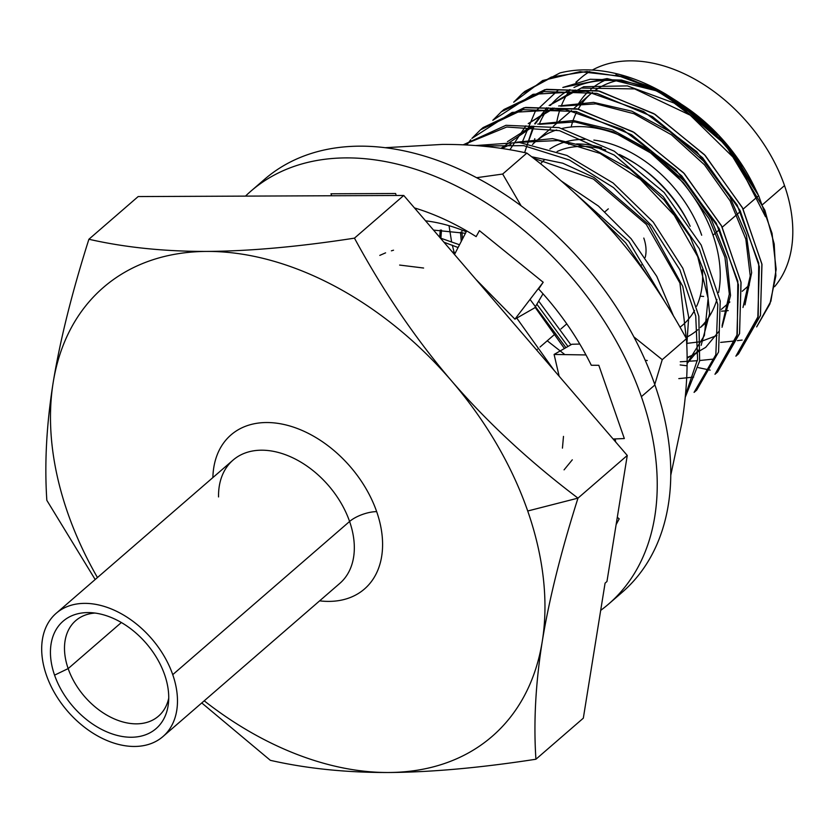 <?xml version="1.0" encoding="UTF-8"?>
<svg xmlns="http://www.w3.org/2000/svg" width="834" height="834" viewBox="0 0 834 834"><rect width="100%" height="100%" fill="white"/><g stroke="black" fill="none" stroke-linecap="round" stroke-linejoin="round"><path stroke-width="1.25" d="M172.742 674.654A81.534 55.492 49.1 0 1 134.493 746.461A81.534 55.492 49.1 0 1 46.423 675.175A81.534 55.492 49.1 0 1 84.672 603.368A81.534 55.492 49.1 0 1 172.742 674.654L349.592 521.479A81.534 55.492 49.1 0 1 339.813 583.373A81.534 55.492 49.1 0 0 349.592 521.479L172.742 674.654A81.534 55.492 -130.9 0 0 119.398 612.729A81.534 55.492 -130.9 0 0 56.201 613.282A81.534 55.492 -130.9 0 0 46.423 675.175A81.534 55.492 -130.9 0 0 99.767 737.1A81.534 55.492 -130.9 0 0 162.964 736.547A81.534 55.492 -130.9 0 0 172.742 674.654M164.611 674.685A71.036 48.351 -130.9 0 0 87.872 612.583A71.036 48.351 -130.9 0 0 54.564 675.144A71.036 48.351 -130.9 0 0 131.292 737.246A71.036 48.351 -130.9 0 0 164.611 674.685A71.036 48.351 -130.9 0 0 89.936 612.615A71.036 48.351 -130.9 0 0 54.564 675.144L68.159 668.597A63.186 43.014 49.1 0 1 95.003 613.053A63.186 43.014 -130.9 0 0 75.738 620.632A63.186 43.014 -130.9 0 0 68.159 668.597L54.564 675.144A71.036 48.351 -130.9 0 0 117.719 735.546A71.036 48.351 -130.9 0 0 168.437 703.26A71.036 48.351 -130.9 0 0 164.611 674.685M56.201 613.282L233.051 460.107A81.534 55.492 49.1 0 1 296.258 459.555A81.534 55.492 49.1 0 1 349.592 521.479A20.381 7.537 160.8 0 1 376.666 511.628A101.925 69.368 -130.9 0 0 282.809 424.235A101.925 69.368 -130.9 0 0 212.878 477.58A101.925 69.368 49.1 0 1 282.809 424.235A101.925 69.368 49.1 0 1 376.666 511.628A20.381 7.537 -19.2 0 0 349.592 521.479A81.534 55.492 49.1 0 0 296.258 459.555A81.534 55.492 49.1 0 0 233.051 460.107A81.534 55.492 49.1 0 0 218.55 496.939M319.641 600.845A101.925 69.368 -130.9 0 0 376.666 511.628A101.925 69.368 49.1 0 1 319.641 600.845M53.178 382.514A296.925 202.099 -130.9 0 0 97.453 577.555A296.925 202.099 -130.9 0 1 53.178 382.514C60.017 340.512 71.922 292.755 88.894 239.254C125.058 247.469 164.423 251.524 206.988 251.42A296.925 202.099 -130.9 0 0 53.178 382.514C60.017 340.512 71.922 292.755 88.894 239.254L138.173 196.563L403.75 195.458L627.262 455.458L577.983 498.138L527.713 511.002A296.925 202.099 -130.9 0 0 451.538 380.867A296.925 202.099 -130.9 0 0 206.988 251.42A296.925 202.099 -130.9 0 0 53.178 382.514C46.506 424.381 44.39 463.652 46.84 500.337C44.39 463.652 46.506 424.381 53.178 382.514M204.215 700.821A296.925 202.099 -130.9 0 0 388.456 772.503A296.925 202.099 -130.9 0 0 542.267 641.409A296.925 202.099 -130.9 0 0 527.713 511.002A296.925 202.099 -130.9 0 0 451.538 380.867A296.925 202.099 -130.9 0 0 206.988 251.42C249.72 251.17 298.885 246.749 354.46 238.149C383.359 291.462 415.718 339.031 451.538 380.867C487.515 422.546 529.663 461.629 577.983 498.138C561.011 551.639 549.106 599.396 542.267 641.409C535.595 683.265 533.479 722.536 535.928 759.232C480.353 767.822 431.188 772.253 388.456 772.503A296.925 202.099 -130.9 0 0 542.267 641.409C535.595 683.265 533.479 722.536 535.928 759.232L583.32 718.178L605.077 583.143L606.954 581.517L627.262 455.458L606.954 581.517L605.077 583.143L583.32 718.178L535.928 759.232C480.353 767.822 431.188 772.253 388.456 772.503C345.891 772.607 306.526 768.552 270.352 760.327L201.765 702.947L270.352 760.327C306.526 768.552 345.891 772.607 388.456 772.503A296.925 202.099 -130.9 0 1 204.215 700.821M95.18 579.526L46.84 500.337L95.18 579.526M403.75 195.458L138.173 196.563L88.894 239.254C125.058 247.469 164.423 251.524 206.988 251.42C249.72 251.17 298.885 246.749 354.46 238.149L403.75 195.458L354.46 238.149C383.359 291.462 415.718 339.031 451.538 380.867C487.515 422.546 529.663 461.629 577.983 498.138L627.262 455.458L403.75 195.458M694.076 392.387L696.682 390.124L718.574 351.979L720.222 301.053L701.196 245.05L664.104 192.445L614.283 151.204L558.895 127.602L505.988 125.298L463.204 144.814L505.988 125.298L558.895 127.602L614.283 151.204L664.104 192.445L701.196 245.05L720.222 301.053L718.574 351.979L696.682 390.124L694.076 392.387L715.843 354.69L717.782 304.379L699.403 248.939L663.218 196.595L614.272 155.103L559.52 130.677L506.738 127.018L463.402 144.824L506.738 127.018L559.52 130.677L614.272 155.103L663.218 196.595L699.403 248.939L717.782 304.379L715.843 354.69L694.076 392.387M480.467 129.843L471.888 138.423L512.159 112.402L565.16 109.369L622.685 129.614L675.79 169.729L716.239 223.158L737.819 281.204L737.298 334.465L714.978 374.278L736.912 335.966L738.455 284.811L719.169 228.599L681.743 175.901L631.588 134.754L575.971 111.475L523.033 109.692L480.467 129.843L483.084 127.581L525.649 107.43L578.587 109.212L634.194 132.491L684.36 173.639L721.775 226.337L741.061 282.549L739.529 333.704L717.594 372.016L714.978 374.278L717.594 372.016L739.581 333.496L740.978 282.038L721.368 225.555L683.526 172.753L632.933 131.73L577.045 108.858L524.065 107.742L481.791 128.728M710.141 370.129L698.298 367.617L710.141 370.129M680.179 364.948L687.06 365.792M678.813 378.615L693.669 377.093M680.273 361.779L697.422 360.705M699.716 360.507L714.582 358.985M501.37 111.746L492.8 120.315L533.062 94.305L586.062 91.26L643.587 111.506L696.692 151.621L737.141 205.049L758.721 263.106L758.2 316.357L735.88 356.17L757.814 317.869L759.357 266.703L740.071 210.491L702.655 157.803L652.49 116.656L596.883 93.366L543.935 91.584L501.37 111.746L503.986 109.473L546.551 89.321L599.49 91.104L655.097 114.383L705.262 155.531L742.687 208.229L761.974 264.441L760.431 315.596L738.497 353.908L735.88 356.17L738.497 353.908L760.483 315.388L761.88 263.93L742.281 207.458L704.428 154.644L653.846 113.622L597.947 90.75L544.967 89.634L502.693 110.62M685.256 397.224L699.632 360.986L698.84 316.326L682.827 268.246L653.241 222.094L613.178 183.042L566.922 155.447L519.384 142.447L475.672 145.554L519.384 142.447L566.922 155.447L613.178 183.042L653.241 222.094L682.827 268.246L698.84 316.326L699.632 360.986L685.256 397.224M673.549 316.138L656.796 276.408L631.14 238.764L598.426 206.071L561.021 180.822L598.426 206.071L631.14 238.764L656.796 276.408L673.549 316.138M570.915 344.796L538.701 301.116L570.915 344.796M459.513 244.758L440.362 238.055L459.513 244.758M554.11 370.369L516.767 318.108L554.11 370.369M488.651 292.38L484.064 288.887L488.651 292.38M535.074 307.256L564.42 348.518M433.524 230.101L465.445 233.301M594.84 212.555L625.646 242.819L649.092 278.097M439.643 237.21L440.289 230.017M533.468 158.199L593.381 179.049L646.319 224.429L679.929 283.07L686.538 340.543M461.265 241.37L460.504 232.238M518.873 142.395L557.946 140.529L600.084 153.425L640.408 179.404L674.247 215.276L697.704 256.622L708.118 298.405L704.376 335.529L687.08 363.426M564.868 354.606L547.24 340.783M500.932 148.358L533.437 126.205M539.786 124.287L575.012 121.962L613.146 131.855L650.53 152.893L683.599 182.938L709.202 218.925L724.923 257.247L729.323 294.037L722.088 325.604M719.388 330.827L705.689 347.361L687.08 358.182M509.866 149.776L525.868 125.84M528.235 123.578L554.339 108.107M560.688 106.179L595.924 103.854L634.048 113.747L671.433 134.795L704.501 164.83L730.104 200.817L745.825 239.139L750.235 275.939L742.99 307.496M524.638 152.622L533.353 126.205M534.636 123.839L546.781 107.732M549.137 105.47L575.241 89.999M581.59 88.07L634.664 88.925L690.291 115.217L737.079 161.118L765.487 216.673M756.302 190.903L733.096 152.789L699.987 118.261L659.725 91.208L615.857 74.82L650.989 86.934L684.318 106.179L726.456 144.595L755.552 189.276M522.293 93.627L513.702 102.207L542.694 80.512L580.026 71.661L622.341 76.384L665.886 94.169A169.187 115.155 -130.9 0 0 559.895 72.965A169.187 115.155 49.1 0 1 665.886 94.169L625.99 77.385L586.844 71.505L551.389 77.041L522.293 93.627L524.888 91.375L559.895 72.965L523.596 92.522M542.09 356.379L496.303 303.117L542.09 356.379M567.975 346.485L536.867 304.222L567.975 346.485M458.085 247.521L443.938 242.214L458.085 247.521M665.74 303.326L628.815 241.37L573.667 192.091L628.815 241.37L665.74 303.326M685.454 395.212L697.61 359.266L695.733 315.992L679.877 269.82L651.552 225.514L613.501 187.608L569.445 160.024L523.71 145.637L480.801 145.981L523.71 145.637L569.445 160.024L613.501 187.608L651.552 225.514L679.877 269.82L695.733 315.992L697.61 359.266L685.454 395.212M470.762 139.758L466.738 144.98L470.762 139.758M449.036 225.701L451.569 241.683L449.036 225.701M452.33 245.206L454.613 254.234L452.33 245.206M742.135 340.074L737.412 340.647M735.484 340.877L720.618 342.399M522.032 142.76L535.126 111.704L558.551 89.801M754.499 187.087A142.687 97.119 -130.9 0 0 743.188 166.675L717.855 134.43L686.257 107.45L654.127 89.676L621.57 80.074L590.211 79.261L562.846 87.455L607.069 78.573L657.223 91.031L705.491 122.535L743.188 166.675L737.475 158.668M717.125 135.41L674.091 103.03L627.418 85.902L583.737 86.705L549.241 105.47M546.989 107.742L535.313 123.891M534.083 126.257L527.661 143.594M686.684 343.41L698.569 341.961M701.196 341.387L716.948 335.508M744.981 304.9L751.643 272.739L746.482 235.49L729.917 196.949L703.489 161.045L669.712 131.438L631.859 111.183L593.599 102.374L558.624 105.981M552.827 107.993L528.339 123.578M645.162 360.205L647.288 360.538M687.08 357.505L696.046 353.616M722.046 327.251L730.521 295.528L726.768 258.019L711.058 218.696L684.902 181.718L650.895 151.017L612.437 129.864L573.406 120.534L537.721 124.089M531.915 126.101L507.437 141.686M687.08 363.488L698.433 350.092M701.144 345.359L709.619 313.636L705.866 276.127L690.156 236.804L664 199.826L629.983 169.125L591.535 147.962L552.494 138.632L516.809 142.187M511.013 144.209L501.87 148.494M461.848 231.07L462.484 239.024M686.768 345.328L688.696 317.212L682.744 286.364L649.04 224.94L594.016 177.465L562.731 163.203L531.581 156.74M441.488 230.048L440.884 238.201M564.065 469.865L572.301 459.815M565.921 347.653L530.038 299.416M455.354 252.817L452.268 251.899M393.533 250.2L391.386 250.825M385.589 252.848L379.783 255.392M562.439 448.139L563.482 436.401M532.019 344.671L506.269 314.71M423.599 268.027L399.632 265.066M665.886 94.169L725.497 144.772L764.882 210.251L774.202 243.997L775.87 275.856L769.886 304.014L756.667 326.907L770.887 301.241L776.162 269.319L772.034 233.322L758.679 195.761L724.381 143.458L676.906 101.143L665.886 94.169M762.61 204.57L784.523 185.586A142.687 97.119 49.1 0 1 774.557 286.698A142.687 97.119 49.1 0 0 784.523 185.586L762.61 204.57M728.228 310.602A142.687 97.119 49.1 0 1 721.514 311.155A142.687 97.119 49.1 0 0 728.228 310.602M743.188 166.675A142.687 97.119 -130.9 0 0 573.959 87.487A142.687 97.119 49.1 0 1 685.058 106.627A142.687 97.119 49.1 0 1 743.188 166.675M550.409 105.501A142.687 97.119 49.1 0 1 569.612 89.686A142.687 97.119 -130.9 0 0 558.009 97.745M556.549 123.453A142.687 97.119 49.1 0 1 560.281 108.691A142.687 97.119 49.1 0 0 556.549 123.453M570.081 89.697A142.687 97.119 49.1 0 0 561.188 106.231A142.687 97.119 49.1 0 1 568.34 92.23M576.43 82.107A142.687 97.119 49.1 0 1 580.579 78.188A142.687 97.119 49.1 0 1 589.721 71.547A142.687 97.119 49.1 0 0 576.43 82.107M592.317 70.056A142.687 97.119 49.1 0 1 784.523 185.586A142.687 97.119 49.1 0 0 592.317 70.056M533.958 143.073A142.687 97.119 49.1 0 1 534.782 138.715M539.233 124.235A142.687 97.119 49.1 0 1 548.595 107.784M604.629 80.471A127.602 86.851 -130.9 0 0 590.753 89.342A127.602 86.851 49.1 0 1 604.629 80.471M588.231 91.625A127.602 86.851 -130.9 0 0 577.639 105.199A127.602 86.851 49.1 0 1 588.231 91.625M616.597 80.742A124.203 84.536 -130.9 0 0 595.382 90.208A124.203 84.536 49.1 0 1 616.597 80.742M574.115 108.243L590.806 93.794A124.203 84.536 49.1 0 1 592.463 92.407A124.203 84.536 -130.9 0 0 578.233 109.129M576.847 111.673A124.203 84.536 -130.9 0 0 571.154 126.997M568.851 142.51A124.203 84.536 -130.9 0 0 568.767 144.397A124.203 84.536 49.1 0 1 568.851 142.51M703.625 296.456A124.203 84.536 49.1 0 1 700.206 296.153M685.84 337.634A124.203 84.536 -130.9 0 0 697.818 329.732A124.203 84.536 -130.9 0 1 685.84 337.634M700.424 327.376A124.203 84.536 -130.9 0 0 716.927 299.396A124.203 84.536 -130.9 0 1 700.424 327.376M718.606 292.526A124.203 84.536 -130.9 0 0 713.018 235.188L719.617 229.465L713.018 235.188A124.203 84.536 -130.9 0 0 562.231 128.436A124.203 84.536 -130.9 0 1 713.018 235.188A124.203 84.536 -130.9 0 1 718.606 292.526M722.234 227.202L740.519 211.367L722.234 227.202M743.136 209.105L757.856 196.344L743.136 209.105M532.488 144.49A124.203 84.536 -130.9 0 1 556.653 129.948A124.203 84.536 -130.9 0 0 535.491 141.697L550.596 128.613M549.887 149.036A109.598 74.601 49.1 0 1 584.79 139.424M593.871 140.091A109.598 74.601 49.1 0 1 701.696 235.23M542.267 641.409A296.925 202.099 -130.9 0 0 527.713 511.002L577.983 498.138C561.011 551.639 549.106 599.396 542.267 641.409M168.729 698.173A63.186 43.014 49.1 0 1 121.858 721.66A63.186 43.014 49.1 0 1 68.159 668.597A63.186 43.014 -130.9 0 0 109.494 716.594A63.186 43.014 -130.9 0 0 158.481 716.166A63.186 43.014 -130.9 0 0 168.729 698.173M121.357 622.529L68.159 668.597L121.357 622.529M540.557 163.808A104.636 71.224 49.1 0 1 544.425 159.867A104.636 71.224 49.1 0 0 540.557 163.808M581.819 146.377A104.636 71.224 49.1 0 0 557.112 151.517A104.636 71.224 49.1 0 1 581.819 146.377L576.565 143.948L581.819 146.377A104.636 71.224 49.1 0 1 605.745 149.943M640.512 266.161A38.729 26.365 -130.9 0 0 641.575 264.91A38.729 26.365 49.1 0 1 640.512 266.161M645.193 257.445A38.729 26.365 -130.9 0 0 643.796 238.065A38.729 26.365 49.1 0 1 645.193 257.445M621.945 156.156A104.636 71.224 49.1 0 1 637.499 164.965M689.749 225.368A110.755 75.383 -130.9 0 0 636.519 164.298L638.458 165.612A104.636 71.224 49.1 0 1 689.155 224.137L690.177 226.254M679.991 327.199A110.755 75.383 -130.9 0 0 694.534 310.446M696.671 306.193A110.755 75.383 -130.9 0 0 702.384 269.684M636.519 164.298A110.755 75.383 -130.9 0 0 619.433 154.488M601.648 147.649A110.755 75.383 -130.9 0 0 576.565 143.948M599.041 216.892L599.563 216.433M605.015 211.711L608.32 208.854M250.961 191.101L264.514 179.362A273.145 185.909 49.1 0 1 476.235 177.506A273.145 185.909 49.1 0 1 654.919 384.954L641.367 396.682A273.145 185.909 -130.9 0 0 462.693 189.245A273.145 185.909 -130.9 0 0 250.961 191.101A273.145 185.909 -130.9 0 0 245.498 196.115A273.145 185.909 49.1 0 1 458.189 186.92A273.145 185.909 49.1 0 1 641.367 396.682A273.145 185.909 49.1 0 1 600.689 610.373A273.145 185.909 -130.9 0 0 608.632 604.035A273.145 185.909 -130.9 0 0 641.367 396.682L654.919 384.954A273.145 185.909 49.1 0 1 622.174 592.296L608.632 604.035M616.117 524.617L619.193 518.852L617.296 517.299L619.193 518.852L616.117 524.617M615.628 441.926A225.587 153.539 -130.9 0 0 615.19 438.924A225.587 153.539 -130.9 0 1 615.628 441.926M475.797 279.265L514.922 319.161L543.195 282.257L538.649 288.991A225.587 153.539 -130.9 0 1 591.285 365.25L598.812 365.302L624.322 438.548L613.126 439.007L624.322 438.548L598.812 365.302L591.285 365.25A225.587 153.539 -130.9 0 0 538.649 288.991L543.195 282.257L479.435 230.653L476.141 236.627A225.587 153.539 -130.9 0 0 414.446 207.906A225.587 153.539 -130.9 0 1 476.141 236.627L479.435 230.653L543.195 282.257L514.922 319.161L534.75 307.798L543.007 293.797M396.181 195.49L395.629 193.509L330.973 193.78L331.64 195.761L330.973 193.78L395.629 193.509L396.181 195.49M257.946 185.471A273.145 185.909 49.1 0 1 470.803 174.713A273.145 185.909 49.1 0 1 654.919 384.954A273.145 185.909 49.1 0 1 615.19 597.926M579.807 344.056L571.853 344.254L554.099 354.44L585.968 354.94L554.099 354.44L559.145 376.217M466.686 230.893L454.488 254.485L466.686 230.893M416.135 209.866L415.739 208.302L416.135 209.866M466.248 231.748A170.543 116.082 -130.9 0 0 425.538 220.812M476.6 177.705L502.673 174.045L521.104 205.8L502.673 174.045L526.848 153.102C501.026 147.232 472.92 144.334 442.531 144.407L385.214 147.701L442.531 144.407C472.92 144.334 501.026 147.232 526.848 153.102L502.673 174.045L476.6 177.705M633.882 336.905L662.248 359.662L654.753 384.484L662.248 359.662L686.434 338.719C665.793 300.657 642.691 266.692 617.129 236.825C591.431 207.061 561.345 179.154 526.848 153.102C561.345 179.154 591.431 207.061 617.129 236.825C642.691 266.692 665.793 300.657 686.434 338.719L662.248 359.662L633.882 336.905M670.776 475.224L681.91 422.848C686.663 392.96 688.175 364.917 686.434 338.719C688.175 364.917 686.663 392.96 681.91 422.848L670.776 475.224M162.964 736.547L339.813 583.373M758.075 194.489L754.76 187.629M676.728 101.018L680.534 103.583M575.867 82.274L580.579 78.188M684.339 106.137L685.058 106.627M749.422 285.04L742.239 291.264M729.865 301.981L721.337 309.372M707.607 321.257L700.435 327.47M571.509 110.505L553.213 126.351M536.606 349.999L537.409 349.3M540.025 347.038L555.559 333.579M560.928 328.93L566.776 323.863"/></g></svg>
